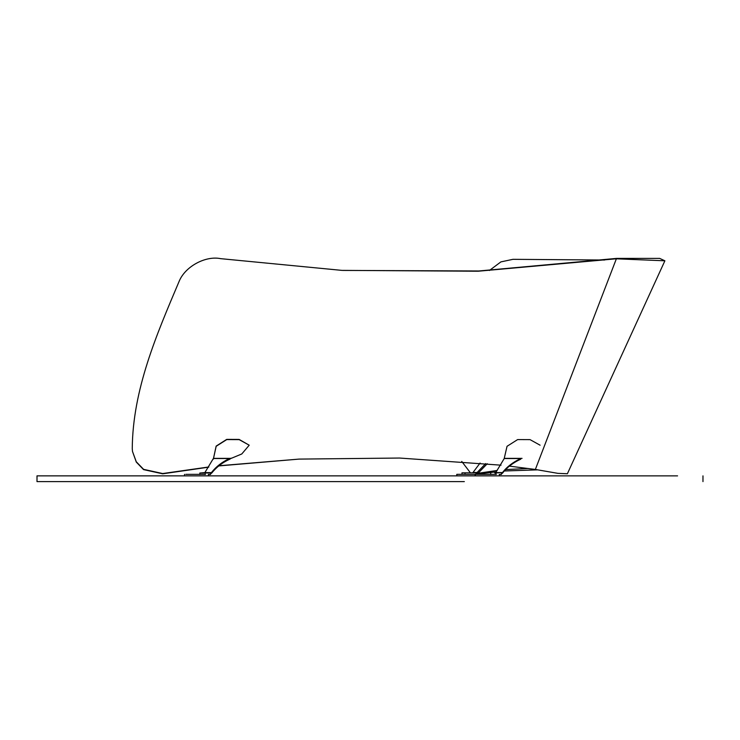 <?xml version="1.0" encoding="UTF-8"?>
<svg xmlns="http://www.w3.org/2000/svg" width="740" height="740" viewBox="0 0 740 740"><rect width="100%" height="100%" fill="white"/><g stroke="black" fill="none" stroke-linecap="round" stroke-linejoin="round"><path stroke-width="1.11" d="M461.964 474.34L461.964 472.832L475.987 472.832M465.016 472.832L465.016 474.34M487.281 463.73L478.243 473.045L475.903 474.34L475.931 472.832M480.084 463.027L473.008 472.471L477.143 472.471L485.69 463.573M475.903 474.34L475.95 472.832L477.143 472.471L478.243 473.045L477.143 472.471L471.954 472.832M520.793 458.495L504.218 458.495L520.793 458.495M540.098 445.203L530.043 439.634L517.63 439.588L507.039 446.303L504.218 458.495M520.766 459.161C513.005 462.74 506.909 467.421 502.479 473.202L502.497 472.573C506.937 466.801 513.033 462.121 520.793 458.532L504.227 458.532L495.763 472.582L502.497 472.573L494.764 472.99L502.497 472.573L501.285 474.497L499.287 474.497M501.285 472.99L501.285 474.497L501.285 472.99M475.404 474.349L475.404 475.857L456.784 475.857L456.784 474.34L478.604 474.349M456.83 474.34L456.83 475.857M496.374 475.857L476.671 475.857M476.671 474.349L496.374 474.349M205.489 475.857L185.796 475.857M185.796 474.349L205.489 474.349M495.93 472.99L495.93 474.497M213.324 459.161L216.145 446.091L226.727 439.375L239.14 439.421L249.214 445.203L239.168 439.634L226.745 439.588L216.163 446.303L213.518 458.365L231.185 458.365L241.786 453.971L249.214 445.203M213.518 458.365L229.909 458.596C222.537 461.889 216.441 466.57 211.621 472.638L210.41 474.497L208.403 474.497M504.393 458.365L522.061 458.365M342.833 270.424L478.9 270.979L616.577 258.399L659.673 258.389L664.881 260.795L616.133 258.806L478.216 271.219L341.871 270.377L220.659 258.658C205.822 255.494 185.056 266.28 179.006 281.663C156.584 334.61 132.71 389.592 132.256 448.644L132.506 451.483L136.28 461.779L143.615 469.345L162.698 473.545L208.828 466.968M509.407 466.135L535.362 469.447L616.513 258.408M535.362 469.447L557.923 473.36L567.386 473.748L664.89 260.795M537.416 469.863L504.384 470.982M496.263 471.843L477.106 474.081M219.003 465.756L299.071 459.096L399.582 458.042L501.017 465.173M470.427 472.832L461.742 461.436M528.24 468.485L505.67 469.586M497.234 470.437L478.068 473.295M604.562 260.027L512.959 259.324L500.888 261.895L489.39 270.489M299.136 459.096L218.772 465.932M208.68 467.162L162.698 473.813L143.56 469.613L136.29 462.084L132.506 451.483M210.41 473.739L210.41 472.99L210.41 473.739L210.41 472.99L205.054 472.99L205.054 474.497M203.888 472.99L200.374 472.99L204.888 472.573L213.342 458.523L229.909 458.532L229.807 459.198C222.463 462.482 216.395 467.153 211.603 473.202M231.167 458.162L229.807 459.198M229.89 459.198L229.567 458.532C222.287 461.834 216.265 466.487 211.501 472.49L210.41 472.99M211.621 472.638L204.888 472.573M464.341 481.611L37 481.611L37.019 475.857L677.562 475.866M655.261 475.866L134.782 475.857M37 475.857L37 481.611M475.089 475.857L475.089 474.34M499.287 474.349L499.287 475.857M184.528 474.349L184.528 475.857M208.403 474.349L208.403 475.857M490.722 472.99L490.722 474.497M199.846 472.99L199.846 474.497M702.972 481.611L702.972 475.866"/></g></svg>
